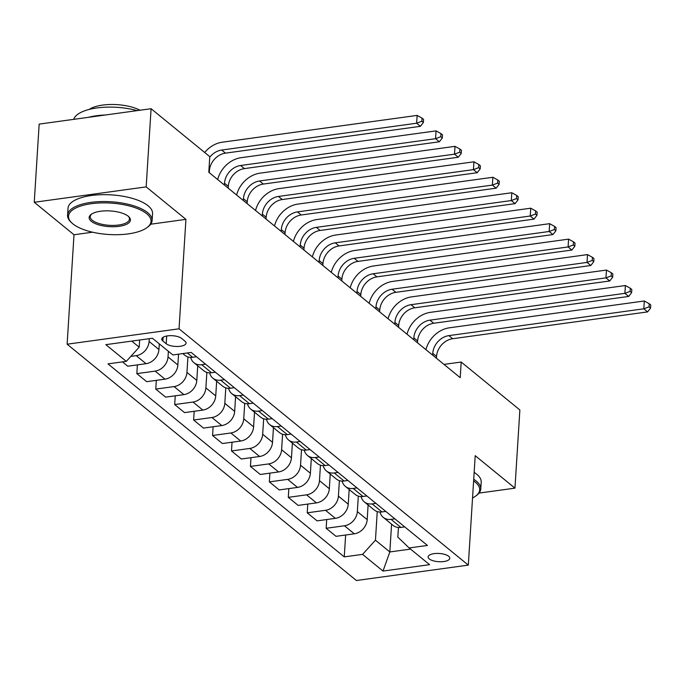 <?xml version="1.0" encoding="UTF-8"?>
<svg xmlns="http://www.w3.org/2000/svg" width="685" height="685" viewBox="0 0 685 685"><rect width="100%" height="100%" fill="white"/><g stroke="black" fill="none" stroke-linecap="round" stroke-linejoin="round"><path stroke-width="1.03" d="M448.641 556.263A10.84 4.127 -176.4 0 0 436.593 553.429A10.84 4.127 -176.4 0 0 428.134 556.914A10.84 4.127 -176.4 0 0 429.281 558.926A10.84 4.127 -176.4 0 0 441.32 561.751A10.84 4.127 -176.4 0 0 449.78 558.275A10.84 4.127 -176.4 0 0 448.641 556.263M67.121 344.204L356.397 580.512L468.317 565.116L179.042 328.809L67.121 344.204L74.006 234.758L92.578 232.198M150.709 224.209L185.926 219.363L146.17 186.885L34.25 202.28L74.006 234.758M34.25 202.28L39.165 124.105L151.085 108.709L146.17 186.885M151.085 108.709L209.773 156.651L208.797 172.286L460.209 377.666L461.185 362.031L443.966 364.394M162.876 341.01L166.207 343.724A10.506 3.999 -176.4 0 0 177.869 346.473A10.506 3.999 -176.4 0 0 186.063 343.099A10.506 3.999 -176.4 0 0 184.959 341.147L181.628 338.424A10.506 3.999 -176.4 0 0 169.957 335.684A10.506 3.999 -176.4 0 0 161.763 339.058A10.506 3.999 -176.4 0 0 162.876 341.01L163.107 337.26M131.725 341.096L139.183 347.192L126.297 361.363L107.99 363.881L344.255 556.888L345.634 535.002M126.297 361.363L105.85 344.658L152.43 338.253L172.877 354.95L191.175 352.433L427.44 545.44L409.142 547.957L429.589 564.663L383.009 571.067L362.562 554.37L344.255 556.888M479.055 493.089L514.957 488.148L519.872 409.972L461.185 362.031M514.957 488.148L475.202 455.671L468.317 565.116M185.926 219.363L179.042 328.809M409.142 547.957L397.831 537.117L398.439 527.484M391.58 524.153L389.833 551.947L410.538 549.105M139.629 340.008L139.183 347.192M149.27 338.69L149.09 341.481A13.554 11.071 129.2 0 1 136.204 355.652L130.809 356.397M159.297 343.861L158.937 349.521A13.554 11.071 129.2 0 1 146.051 363.692L127.752 366.21L122.461 361.885M168.382 351.285L168.022 356.945A13.554 11.071 129.2 0 1 155.135 371.116L136.837 373.633L137.385 364.882M178.554 354.171L177.869 364.985A13.554 11.071 129.2 0 1 164.982 379.156L146.684 381.673L136.837 373.633M187.93 356.928L186.954 372.409A13.554 11.071 129.2 0 1 174.067 386.58L155.769 389.097L156.317 380.346M197.725 365.79L196.8 380.449A13.554 11.071 129.2 0 1 183.914 394.62L165.616 397.137L155.769 389.097M206.861 372.392L205.885 387.873A13.554 11.071 129.2 0 1 192.999 402.044L174.701 404.561L175.249 395.819M216.657 381.262L215.732 395.913A13.554 11.071 129.2 0 1 202.846 410.092L184.548 412.61L174.701 404.561M225.793 387.856L224.817 403.337A13.554 11.071 129.2 0 1 211.93 417.516L193.632 420.033L194.18 411.283M235.589 396.726L234.664 411.385A13.554 11.071 129.2 0 1 221.777 425.556L203.479 428.074L193.632 420.033M244.725 403.328L243.749 418.8A13.554 11.071 129.2 0 1 230.862 432.98L212.564 435.497L213.112 426.746M254.52 412.19L253.596 426.849A13.554 11.071 129.2 0 1 240.709 441.02L222.411 443.537L212.564 435.497M263.656 418.792L262.68 434.273A13.554 11.071 129.2 0 1 249.794 448.444L231.496 450.961L232.044 442.21M273.452 427.654L272.527 442.313A13.554 11.071 129.2 0 1 259.641 456.484L241.343 459.001L231.496 450.961M282.588 434.256L281.612 449.737A13.554 11.071 129.2 0 1 268.725 463.908L250.427 466.425L250.975 457.674M292.384 443.118L291.459 457.777A13.554 11.071 129.2 0 1 278.572 471.948L260.274 474.465L250.427 466.425M301.52 449.72L300.544 465.201A13.554 11.071 129.2 0 1 287.657 479.372L269.359 481.889L269.907 473.138M311.315 458.582L310.391 473.241A13.554 11.071 129.2 0 1 297.504 487.412L279.206 489.929L269.359 481.889M320.452 465.183L319.475 480.664A13.554 11.071 129.2 0 1 306.589 494.835L288.291 497.353L288.839 488.61M330.247 474.054L329.322 488.705A13.554 11.071 129.2 0 1 316.436 502.884L298.138 505.402L288.291 497.353M339.383 480.647L338.407 496.128A13.554 11.071 129.2 0 1 325.521 510.308L307.222 512.825L307.77 504.074M349.179 489.518L348.254 504.177A13.554 11.071 129.2 0 1 335.367 518.348L317.069 520.865L307.222 512.825M358.315 496.12L357.339 511.601A13.554 11.071 129.2 0 1 344.452 525.772L326.154 528.289L326.702 519.538M368.11 504.982L367.186 519.641A13.554 11.071 129.2 0 1 354.299 533.812L336.001 536.329L326.154 528.289M377.247 511.584L375.449 540.2L389.833 551.947L383.009 571.067M196.467 356.757L192.631 357.287A13.554 11.071 129.2 0 1 184.847 355.275L182.784 353.588M205.551 364.18L201.724 364.711A13.554 11.071 129.2 0 1 193.932 362.699A13.554 11.071 129.2 0 1 190.695 357.39M215.398 372.22L211.562 372.751A13.554 11.071 129.2 0 1 203.779 370.739L193.932 362.699M224.483 379.644L220.656 380.175A13.554 11.071 129.2 0 1 212.864 378.163A13.554 11.071 129.2 0 1 209.627 372.854M234.33 387.684L230.494 388.215A13.554 11.071 129.2 0 1 222.711 386.203L212.864 378.163M243.415 395.108L239.587 395.639A13.554 11.071 129.2 0 1 231.795 393.627A13.554 11.071 129.2 0 1 228.559 388.318M253.262 403.157L249.426 403.679A13.554 11.071 129.2 0 1 241.642 401.667L231.795 393.627M262.346 410.58L258.519 411.103A13.554 11.071 129.2 0 1 250.727 409.091A13.554 11.071 129.2 0 1 247.49 403.782M272.193 418.621L268.357 419.143A13.554 11.071 129.2 0 1 260.574 417.131L250.727 409.091M281.278 426.044L277.451 426.567A13.554 11.071 129.2 0 1 269.659 424.554A13.554 11.071 129.2 0 1 266.422 419.254M291.125 434.084L287.289 434.615A13.554 11.071 129.2 0 1 279.506 432.603L269.659 424.554M300.21 441.508L296.382 442.039A13.554 11.071 129.2 0 1 288.591 440.027A13.554 11.071 129.2 0 1 285.354 434.718M310.057 449.548L306.221 450.079A13.554 11.071 129.2 0 1 298.437 448.067L288.591 440.027M319.142 456.972L315.314 457.503A13.554 11.071 129.2 0 1 307.522 455.491A13.554 11.071 129.2 0 1 304.286 450.182M328.988 465.012L325.152 465.543A13.554 11.071 129.2 0 1 317.369 463.531L307.522 455.491M338.073 472.436L334.246 472.967A13.554 11.071 129.2 0 1 326.454 470.955A13.554 11.071 129.2 0 1 323.217 465.646M347.92 480.476L344.084 481.007A13.554 11.071 129.2 0 1 336.301 478.995L326.454 470.955M357.005 487.9L353.177 488.431A13.554 11.071 129.2 0 1 345.386 486.418A13.554 11.071 129.2 0 1 342.149 481.11M366.852 495.949L363.016 496.471A13.554 11.071 129.2 0 1 355.232 494.459L345.386 486.418M375.937 503.372L372.109 503.895A13.554 11.071 129.2 0 1 364.317 501.882A13.554 11.071 129.2 0 1 361.081 496.574M385.783 511.412L381.947 511.935A13.554 11.071 129.2 0 1 374.164 509.923L364.317 501.882M394.868 518.836L391.041 519.358A13.554 11.071 129.2 0 1 383.249 517.346A13.554 11.071 129.2 0 1 380.012 512.046M362.562 554.37L375.449 540.2M404.715 526.876L400.879 527.407A13.554 11.071 129.2 0 1 393.096 525.395L383.249 517.346M209.259 172.663L209.37 170.856A16.945 13.837 129.2 0 1 225.476 153.14L420.427 126.323L416.643 123.223L417.139 115.405L222.18 142.223A25.413 20.755 -50.8 0 0 204.687 152.49M209.738 157.242A16.945 13.837 129.2 0 1 221.692 150.041L416.643 123.223L421.857 121.271L423.373 122.504L423.57 119.378L422.054 118.145L421.857 121.271M422.054 118.145L417.139 115.405M420.427 126.323L423.373 122.504M228.191 188.127L228.302 186.32A16.945 13.837 129.2 0 1 244.408 168.604L439.359 141.786L435.574 138.695L436.071 130.878L241.111 157.687A25.413 20.755 -50.8 0 0 217.693 179.556M224.397 185.036L224.517 183.22A16.945 13.837 129.2 0 1 240.623 165.505L435.574 138.695L440.789 136.735L442.304 137.968L442.501 134.842L440.986 133.609L440.789 136.735M440.986 133.609L436.071 130.878M439.359 141.786L442.304 137.968M247.122 203.591L247.234 201.784A16.945 13.837 129.2 0 1 263.34 184.068L458.291 157.25L454.506 154.159L455.003 146.342L260.043 173.159A25.413 20.755 -50.8 0 0 236.625 195.019M243.329 200.499L243.449 198.693A16.945 13.837 129.2 0 1 259.555 180.977L454.506 154.159L459.721 152.198L461.236 153.44L461.433 150.306L459.918 149.073L459.721 152.198M459.918 149.073L455.003 146.342M458.291 157.25L461.236 153.44M266.054 219.054L266.165 217.248A16.945 13.837 129.2 0 1 282.271 199.532L477.222 172.714L473.438 169.623L473.934 161.806L278.975 188.623A25.413 20.755 -50.8 0 0 255.556 210.483M262.261 215.963L262.381 214.157A16.945 13.837 129.2 0 1 278.487 196.441L473.438 169.623L478.652 167.662L480.168 168.904L480.365 165.779L478.849 164.537L478.652 167.662M478.849 164.537L473.934 161.806M477.222 172.714L480.168 168.904M284.977 234.527L285.097 232.712A16.945 13.837 129.2 0 1 301.203 214.996L496.154 188.178L492.369 185.087L492.866 177.269L297.906 204.087A25.413 20.755 -50.8 0 0 274.488 225.956M281.192 231.427L281.312 229.621A16.945 13.837 129.2 0 1 297.418 211.905L492.369 185.087L497.584 183.126L499.1 184.368L499.296 181.242L497.781 180.001L497.584 183.126M497.781 180.001L492.866 177.269M496.154 188.178L499.1 184.368M146.693 213.72A41.34 15.746 -176.4 0 0 92.492 203.548A41.34 15.746 -176.4 0 0 71.779 222.899A41.34 15.746 -176.4 0 0 72.884 223.867A41.34 15.746 -176.4 0 0 110.114 234.578A41.34 15.746 -176.4 0 0 146.975 227.625A41.34 15.746 -176.4 0 0 146.693 213.72M71.779 222.899L70.906 222.06A42.359 16.132 3.6 0 1 67.575 215.193A42.359 16.132 3.6 0 1 100.609 201.587A42.359 16.132 3.6 0 1 147.652 212.65A42.359 16.132 3.6 0 1 152.121 220.51A42.359 16.132 3.6 0 1 147.951 226.906L146.975 227.625M128.241 216.254A20.67 7.869 3.6 0 1 128.789 216.743A20.67 7.869 3.6 0 1 118.436 226.418A20.67 7.869 3.6 0 1 91.336 221.332A20.67 7.869 3.6 0 1 91.191 214.371A20.67 7.869 3.6 0 1 109.626 210.903A20.67 7.869 3.6 0 1 128.241 216.254M91.713 214.02A19.651 7.484 -176.4 0 0 90.232 216.623A19.651 7.484 -176.4 0 0 92.304 220.27A19.651 7.484 -176.4 0 0 114.13 225.399A19.651 7.484 -176.4 0 0 129.456 219.089A19.651 7.484 -176.4 0 0 128.318 216.323M73.766 119.344A42.359 16.132 3.6 0 1 137.154 110.627M88.322 117.34A42.359 16.132 3.6 0 1 105.379 114.994M89.204 109.42A30.5 11.611 3.6 0 1 140.005 110.234M67.575 215.193L68.003 208.317A42.359 16.132 3.6 0 1 101.046 194.711A42.359 16.132 3.6 0 1 148.088 205.774A42.359 16.132 3.6 0 1 152.549 213.634L152.121 220.51M472.539 497.986A41.34 15.746 -176.4 0 0 475.63 496.103A41.34 15.746 -176.4 0 0 475.339 482.197A41.34 15.746 -176.4 0 0 473.618 480.913M473.72 479.286A42.359 16.132 3.6 0 1 476.306 481.127A42.359 16.132 3.6 0 1 480.767 488.996A42.359 16.132 3.6 0 1 476.606 495.383L475.63 496.103M474.148 472.402A42.359 16.132 3.6 0 1 476.743 474.251A42.359 16.132 3.6 0 1 481.204 482.112L480.767 488.996M303.909 249.991L304.029 248.175A16.945 13.837 129.2 0 1 320.135 230.46L515.086 203.65L511.301 200.551L511.798 192.733L316.838 219.551A25.413 20.755 -50.8 0 0 293.42 241.42M300.124 246.9L300.244 245.084A16.945 13.837 129.2 0 1 316.35 227.369L511.301 200.551L516.516 198.599L518.031 199.832L518.228 196.706L516.713 195.465L516.516 198.599M516.713 195.465L511.798 192.733M515.086 203.65L518.031 199.832M322.841 265.455L322.96 263.648A16.945 13.837 129.2 0 1 339.066 245.932L534.017 219.114L530.233 216.015L530.729 208.197L335.77 235.015A25.413 20.755 -50.8 0 0 312.351 256.884M319.056 262.364L319.176 260.548A16.945 13.837 129.2 0 1 335.282 242.833L530.233 216.015L535.447 214.062L536.963 215.295L537.16 212.17L535.644 210.937L535.447 214.062M535.644 210.937L530.729 208.197M534.017 219.114L536.963 215.295M341.772 280.918L341.892 279.112A16.945 13.837 129.2 0 1 357.998 261.396L552.949 234.578L549.164 231.487L549.653 223.67L354.702 250.479A25.413 20.755 -50.8 0 0 331.283 272.347M337.988 277.827L338.107 276.012A16.945 13.837 129.2 0 1 354.214 258.305L549.164 231.487L554.379 229.526L555.895 230.759L556.092 227.634L554.576 226.401L554.379 229.526M554.576 226.401L549.653 223.67M552.949 234.578L555.895 230.759M360.704 296.382L360.824 294.576A16.945 13.837 129.2 0 1 376.93 276.86L571.881 250.042L568.096 246.951L568.584 239.133L373.633 265.951A25.413 20.755 -50.8 0 0 350.215 287.811M356.919 293.291L357.039 291.485A16.945 13.837 129.2 0 1 373.145 273.769L568.096 246.951L573.311 244.99L574.826 246.232L575.023 243.098L573.508 241.865L573.311 244.99M573.508 241.865L568.584 239.133M571.881 250.042L574.826 246.232M379.636 311.846L379.755 310.04A16.945 13.837 129.2 0 1 395.861 292.324L590.812 265.506L587.028 262.415L587.516 254.597L392.565 281.415A25.413 20.755 -50.8 0 0 369.147 303.275M375.851 308.755L375.971 306.949A16.945 13.837 129.2 0 1 392.077 289.233L587.028 262.415L592.242 260.454L593.758 261.696L593.955 258.57L592.439 257.329L592.242 260.454M592.439 257.329L587.516 254.597M590.812 265.506L593.758 261.696M398.567 327.319L398.687 325.503A16.945 13.837 129.2 0 1 414.793 307.788L609.744 280.97L605.96 277.879L606.448 270.061L411.497 296.879A25.413 20.755 -50.8 0 0 388.078 318.748M394.783 324.219L394.902 322.412A16.945 13.837 129.2 0 1 411.009 304.697L605.96 277.879L611.174 275.918L612.69 277.16L612.887 274.034L611.371 272.793L611.174 275.918M611.371 272.793L606.448 270.061M609.744 280.97L612.69 277.16M417.499 342.783L417.619 340.967A16.945 13.837 129.2 0 1 433.725 323.251L628.676 296.442L624.891 293.343L625.379 285.525L430.428 312.343A25.413 20.755 -50.8 0 0 407.01 334.212M413.714 339.692L413.834 337.876A16.945 13.837 129.2 0 1 429.94 320.16L624.891 293.343L630.106 291.39L631.621 292.623L631.818 289.498L630.303 288.257L630.106 291.39M630.303 288.257L625.379 285.525M628.676 296.442L631.621 292.623M436.431 358.246L436.55 356.44A16.945 13.837 129.2 0 1 452.657 338.724L647.608 311.906L643.823 308.807L644.311 300.989L449.36 327.807A25.413 20.755 -50.8 0 0 425.942 349.675M432.646 355.155L432.766 353.34A16.945 13.837 129.2 0 1 448.872 335.624L643.823 308.807L649.038 306.854L650.553 308.087L650.75 304.962L649.234 303.729L649.038 306.854M649.234 303.729L644.311 300.989M647.608 311.906L650.553 308.087M158.937 349.521L149.09 341.481M177.869 364.985L168.022 356.945M196.8 380.449L186.954 372.409M215.732 395.913L205.885 387.873M234.664 411.385L224.817 403.337M253.596 426.849L243.749 418.8M272.527 442.313L262.68 434.273M291.459 457.777L281.612 449.737M310.391 473.241L300.544 465.201M329.322 488.705L319.475 480.664M348.254 504.177L338.407 496.128M367.186 519.641L357.339 511.601M146.051 363.692L136.204 355.652M192.631 357.287L187.347 352.963M211.562 372.751L201.724 364.711M164.982 379.156L155.135 371.116M230.494 388.215L220.656 380.175M183.914 394.62L174.067 386.58M249.426 403.679L239.587 395.639M202.846 410.092L192.999 402.044M268.357 419.143L258.519 411.103M221.777 425.556L211.93 417.516M287.289 434.615L277.451 426.567M240.709 441.02L230.862 432.98M306.221 450.079L296.382 442.039M259.641 456.484L249.794 448.444M325.152 465.543L315.314 457.503M278.572 471.948L268.725 463.908M344.084 481.007L334.246 472.967M297.504 487.412L287.657 479.372M363.016 496.471L353.177 488.431M316.436 502.884L306.589 494.835M381.947 511.935L372.109 503.895M335.367 518.348L325.521 510.308M400.879 527.407L391.041 519.358M354.299 533.812L344.452 525.772M166.686 336.018L166.207 343.724M208.908 170.471L209.37 170.856M221.692 150.041L225.476 153.14M224.517 183.22L228.302 186.32M240.623 165.505L244.408 168.604M243.449 198.693L247.234 201.784M259.555 180.977L263.34 184.068M262.381 214.157L266.165 217.248M278.487 196.441L282.271 199.532M281.312 229.621L285.097 232.712M297.418 211.905L301.203 214.996M300.244 245.084L304.029 248.175M316.35 227.369L320.135 230.46M319.176 260.548L322.96 263.648M335.282 242.833L339.066 245.932M338.107 276.012L341.892 279.112M354.214 258.305L357.998 261.396M357.039 291.485L360.824 294.576M373.145 273.769L376.93 276.86M375.971 306.949L379.755 310.04M392.077 289.233L395.861 292.324M394.902 322.412L398.687 325.503M411.009 304.697L414.793 307.788M413.834 337.876L417.619 340.967M429.94 320.16L433.725 323.251M432.766 353.34L436.55 356.44M448.872 335.624L452.657 338.724"/></g></svg>
